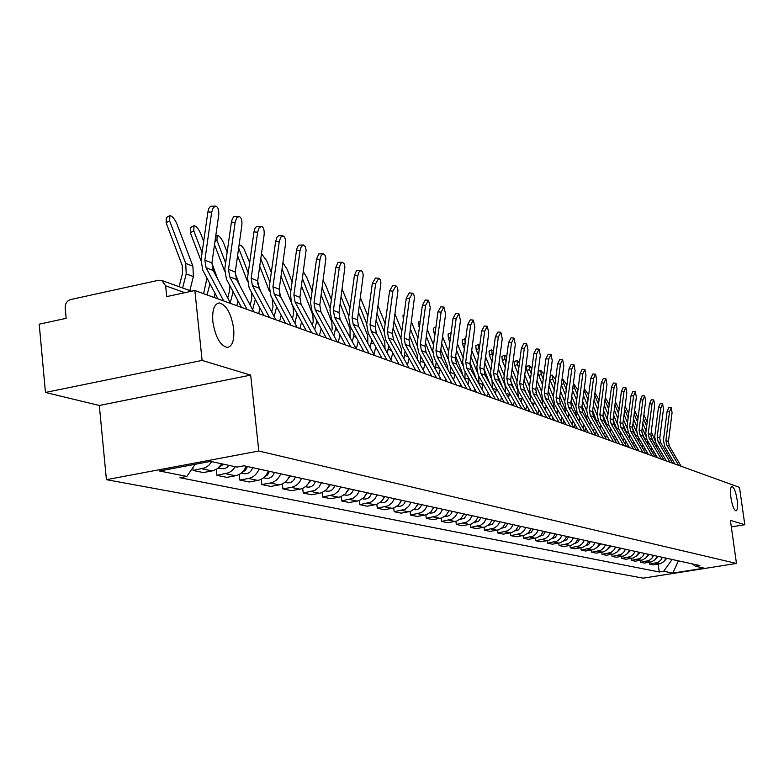 <?xml version="1.0" encoding="UTF-8"?>
<svg xmlns="http://www.w3.org/2000/svg" width="784" height="784" viewBox="0 0 784 784"><rect width="100%" height="100%" fill="white"/><g stroke="black" fill="none" stroke-linecap="round" stroke-linejoin="round"><path stroke-width="1.18" d="M730.904 497.634C730.09 490.843 730.453 487.138 732.001 486.511C734.069 487.374 735.774 491.784 737.117 499.751C737.94 506.523 737.577 510.237 736.019 510.903C733.971 510.061 732.256 505.641 730.904 497.634M212.836 321.626C212.043 310.003 214.218 303.78 219.363 302.957C226.458 304.966 231.231 313.541 233.671 328.702C234.504 340.256 232.348 346.508 227.203 347.439C220.128 345.548 215.335 336.944 212.836 321.626M202.105 360.415L45.462 392.451L99.313 405.475L106.418 479.671L643.252 578.151L736.47 563.451L258.798 451.025L250.674 375.115L202.105 360.415L194.863 290.521L739.488 487.364L744.8 524.712L730.394 520.351L736.47 563.451M45.462 392.451L39.2 324.174L66.17 318.343L65.18 307.73C65.16 303.496 66.983 300.772 70.658 299.547L158.613 280.27L161.847 280.496L191.639 291.217M731.315 526.917L744.8 524.712M184.857 292.687L165.63 285.827L166.718 296.607L194.863 290.521M165.63 285.827L161.847 280.496M211.758 461.649L208.916 465.226L205.281 467.734L193.119 470.469L203.321 472.566L213.003 470.733L217.648 468.509L221.833 463.824M192.835 467.715L193.119 470.469M235.278 466.735L232.485 470.233L228.918 472.693L216.952 475.359L226.752 477.368L235.455 475.761C240.463 474.634 244.03 471.458 246.156 466.245M216.335 469.371L216.952 475.359M259.053 469.067C256.946 474.222 253.418 477.358 248.459 478.465L239.835 480.053L249.234 481.984L257.799 480.416C262.718 479.308 266.227 476.202 268.314 471.096M239.238 474.418L239.835 480.053M280.692 473.801C278.634 478.857 275.164 481.925 270.284 483.013L261.797 484.561L270.833 486.413L279.261 484.884C284.102 483.806 287.552 480.759 289.6 475.751M261.229 479.249L261.797 484.561M301.497 478.358C299.478 483.307 296.058 486.315 291.266 487.383L282.916 488.893L291.609 490.676L299.9 489.177C304.662 488.128 308.053 485.139 310.062 480.229M282.377 483.875L282.916 488.893M321.509 482.738L318.921 487.158L315.07 490.304L303.232 493.058L311.591 494.773L321.597 492.822L326.497 489.667L329.741 484.541M302.702 488.305L303.232 493.058M340.766 486.952L338.227 491.294L334.445 494.371L322.783 497.076L330.838 498.722L340.677 496.811L345.509 493.724L348.694 488.687M322.283 492.558L322.783 497.076M359.317 491.009L356.818 495.272L353.094 498.291L341.618 500.937L349.38 502.524L359.072 500.662L363.825 497.624L366.961 492.685M341.128 496.644L341.618 500.937M377.192 494.92L374.742 499.104L371.077 502.074L359.768 504.661L367.255 506.199L376.8 504.367L381.485 501.388L384.562 496.537M359.307 500.574L359.768 504.661M394.44 498.693L392.029 502.809L388.413 505.719L377.28 508.257L384.503 509.737L393.911 507.944L398.517 505.023L401.555 500.251M376.83 504.357L377.28 508.257M411.081 502.338L408.709 506.376L405.152 509.237L394.185 511.717L401.163 513.148L410.424 511.393L414.961 508.532L417.95 503.838M393.754 507.993L394.185 511.717M427.153 505.856L424.82 509.825L421.322 512.628L410.512 515.068L417.255 516.45L426.378 514.735L430.857 511.913L433.787 507.307M410.091 511.511L410.512 515.068M442.686 509.257L440.383 513.157L436.933 515.911L426.29 518.302L432.807 519.645L441.804 517.959L446.204 515.186L449.105 510.658M425.879 514.892L426.29 518.302M457.699 512.54L455.435 516.382L452.035 519.086L441.539 521.438L447.84 522.732L456.719 521.076L461.061 518.351L463.903 513.902M441.147 518.155L441.539 521.438M472.233 515.725L469.998 519.498L466.647 522.164L456.298 524.467L462.403 525.711L471.145 524.094L475.427 521.419L478.23 517.038M455.916 521.311L456.298 524.467M486.286 518.802L484.091 522.507L480.788 525.133L470.586 527.397L476.496 528.602L485.12 527.015L489.334 524.378L492.107 520.066M470.214 524.359L470.586 527.397M499.908 521.781L497.742 525.427L494.488 528.014L484.424 530.229L490.147 531.405L498.653 529.837L502.818 527.25L505.533 523.006M484.061 527.309L484.424 530.229M513.099 524.663L510.962 528.259L507.758 530.797L497.82 532.983L503.377 534.12L511.766 532.581L515.872 530.033L518.557 525.858M497.477 530.16L497.82 532.983M525.888 527.465L523.79 531.003L520.625 533.502L510.825 535.648L516.205 536.756L524.486 535.237L528.534 532.738L531.18 528.622M510.482 532.924L510.825 535.648M538.294 530.18L536.217 533.669L533.1 536.129L523.428 538.236L528.651 539.304L536.824 537.824L540.813 535.354L543.43 531.307M523.095 535.599L523.428 538.236M550.329 532.816L548.281 536.246L545.203 538.667L535.658 540.744L540.725 541.783L548.8 540.323L552.74 537.893L555.307 533.904M530.141 537.118L535.325 538.196L535.658 540.744M562.01 535.374L559.992 538.755L556.954 541.136L547.536 543.185L552.455 544.194L560.423 542.753L564.313 540.362L566.852 536.432M547.222 540.705L547.536 543.185M573.359 537.853L571.369 541.185L568.371 543.537L559.07 545.546L563.843 546.526L571.712 545.115L575.554 542.753L578.063 538.882M558.757 543.145L559.07 545.546M584.384 540.264L582.414 543.557L579.454 545.87L570.272 547.849L574.917 548.8L582.688 547.408L586.481 545.086L588.951 541.264M569.968 545.517L570.272 547.849M595.095 542.616L593.155 545.85L590.234 548.134L581.16 550.084L585.677 551.005L593.361 549.643L597.094 547.35L599.535 543.586M580.875 547.82L581.16 550.084M605.513 544.89L603.602 548.085L600.72 550.339L591.753 552.25L596.144 553.151L603.729 551.809L607.424 549.545L609.834 545.84M591.469 550.064L591.753 552.25M615.646 547.114L613.764 550.26L610.912 552.485L602.053 554.366L606.336 555.248L613.823 553.916L617.478 551.691L619.85 548.026M601.779 552.24L602.053 554.366M625.505 549.27L623.643 552.377L620.83 554.562L612.088 556.424L616.244 557.277L623.652 555.974L627.259 553.778L629.601 550.162M611.814 554.357L612.088 556.424M635.109 551.368L633.266 554.435L630.493 556.591L621.849 558.424L625.897 559.257L633.207 557.973L636.775 555.807L639.097 552.24M621.575 556.415L621.849 558.424M644.458 553.416L642.645 556.444L639.891 558.571L631.355 560.374L635.295 561.187L642.527 559.923L646.045 557.777L648.339 554.268M631.091 558.424L631.355 560.374M653.562 555.405L651.769 558.394L649.054 560.501L640.606 562.275L644.458 563.069L651.602 561.814L655.081 559.707L657.345 556.238M640.352 560.374L640.606 562.275M662.441 557.346L660.667 560.295L657.982 562.373L649.632 564.127L653.386 564.901L660.451 563.667L663.891 561.579L666.126 558.159M649.387 562.275L649.632 564.127M195.177 464.285L186.866 476.427L159.515 470.988L210.592 461.394L236.993 467.097L244.069 465.784L699.887 565.548L695.418 566.254L704.199 568.155L672.839 573.094L663.666 571.271L672.143 559.472M186.866 476.427L179.928 477.721L659.246 571.977L663.666 571.271M106.418 479.671L258.798 451.025M99.313 405.475L250.674 375.115M658.188 564.127L659.246 571.977M692.331 563.892L695.418 566.254M678.405 560.844L672.839 573.094M230.663 303.457L213.16 270.46L211.925 262.914L218.687 215.228C219.108 210.22 218.158 207.192 215.825 206.143L213.258 207.603L211.67 212.17L207.887 211.905L208.877 208.407L210.533 206.251L215.414 206.114M223.675 300.929L206.094 267.746L204.859 260.151L211.67 212.17M217.952 298.861L202.742 270.108L201.067 259.847L207.887 211.905M179.085 286.699L182.554 273.097L182.192 265.345L166.13 222.774L166.394 217.531L169.226 215.982M189.816 290.56L193.383 276.595L192.893 266.168L176.861 223.832C174.646 218.854 172.323 216.119 169.883 215.62L169.628 220.853L166.13 222.774M202.537 462.903L197.588 463.834M182.623 287.973L186.21 273.92L185.73 263.434L169.628 220.853M253.751 311.807L236.503 279.447L235.278 272.048L241.864 225.322C242.276 220.422 241.374 217.472 239.14 216.462L236.67 217.913L235.131 222.391L231.407 222.127L232.368 218.697L233.965 216.57L238.757 216.433M247.048 309.376L229.722 276.84L228.497 269.392L235.131 222.391M241.423 307.348L226.429 279.153L224.773 269.098L231.407 222.127M275.909 319.813L258.896 288.071L257.681 280.809L264.11 235.014C264.512 230.222 263.649 227.331 261.513 226.36L259.132 227.791L257.642 232.201L253.977 231.927L254.908 228.565L256.456 226.468L261.16 226.331M269.471 317.481L252.389 285.562L251.174 278.261L257.642 232.201M263.934 315.482L249.145 287.826L247.509 277.967L253.977 231.927M200.969 260.68L190.345 232.701L190.541 227.536L193.364 225.998M203.683 241.452L200.724 233.681C198.558 228.82 196.304 226.145 193.981 225.665L193.785 230.819L190.345 232.701M223.479 464.177L218.658 467.695M228.85 465.343L227.095 467.333L224.273 468.783L218.079 468.175M203.605 293.677L206.966 278.085M217.403 278.457L211.915 263.042M202.096 252.654L193.785 230.819M207.084 294.941L209.945 283.73M213.983 297.43L215.022 293.334M227.144 252.291L223.636 243.138C221.509 238.385 219.334 235.778 217.099 235.308L216.972 240.394L214.963 241.482M247.479 466.529L245.441 470.331L241.962 472.487M252.624 467.656C251.096 472.135 248.234 474.134 244.03 473.663L241.256 473.085M227.742 297.959L229.614 290.629L229.888 285.66M224.606 271.039L214.512 244.657M239.826 285.68L235.161 273.204M225.635 263.003L216.972 240.394M230.28 302.732L233.093 291.677M236.758 305.662L237.983 300.88M297.185 327.496L280.407 296.352L279.212 289.227L285.474 244.324C285.876 239.63 285.053 236.817 283.004 235.866L280.711 237.287L279.261 241.619L275.654 241.345L277.105 237.023L278.732 235.641L282.681 235.847M291.001 325.262L274.155 293.941L272.95 286.777L279.261 241.619M285.552 323.292L270.97 296.156L269.343 286.483L275.654 241.345M317.628 334.895L301.095 304.31L299.9 297.322L306.113 249.969L305.28 246.548L303.339 244.99L301.174 246.882L300.037 250.664L296.499 250.4L297.371 247.146L298.812 245.118L303.359 244.99M311.689 332.739L295.078 301.997L293.882 294.97L300.037 250.664M306.319 330.799L291.942 304.163L290.335 294.676L296.499 250.4M337.296 342L320.989 311.963L319.803 305.113L325.879 258.642L325.086 255.3L323.214 253.781L321.126 255.653L320.029 259.377L316.54 259.112L318.784 253.908L323.253 253.781M331.583 339.933L315.197 309.739L314.012 302.84L320.029 259.377M326.301 338.022L312.12 311.856L310.523 302.546L316.54 259.112M249.665 262.64L244.03 248.959L241.472 245.696L239.14 244.618M238.689 247.832L239.247 249.586L238.375 250.057M269.431 471.341L267.56 474.918L264.355 477.064M274.371 472.419C272.871 476.809 270.059 478.769 265.923 478.299L263.502 477.789M250.165 305.074L251.742 298.871L251.733 292.648M247.352 281.123L237.581 255.711M260.964 291.932L257.573 283.132M248.224 272.891L239.247 249.586M252.664 309.758L255.31 299.351M258.642 313.571L260.014 308.161M271.303 272.518L266.815 260.964L261.493 253.653M290.531 475.957L285.876 481.445M295.274 476.995C293.804 481.298 291.04 483.218 286.973 482.758L284.876 482.317M271.705 311.973L273.018 306.799L272.146 298.341M269.333 291.08L259.729 266.237M280.897 297.254L279.28 293.079M269.921 282.338L260.778 258.74M274.175 316.569L276.644 306.72M279.682 321.175L281.201 315.197M292.099 281.966L287.189 269.373L282.897 262.816M310.817 480.396L306.583 485.639M315.384 481.396C313.943 485.61 311.219 487.501 307.21 487.04L305.417 486.668M292.412 318.647L293.481 314.423L293.108 307.387L291.521 303.3M290.933 301.801L281.015 276.291M290.795 291.393L282.044 268.932M294.843 323.155L297.156 313.816M299.919 328.486L301.566 321.989M356.23 348.841L340.138 319.333L338.972 312.6L344.911 267.001L344.156 263.728L342.353 262.248L340.589 263.64L339.266 267.756L335.836 267.491L338.012 262.366L342.402 262.248M350.722 346.851L334.562 317.197L333.396 310.425L339.266 267.756M345.519 344.97L331.534 319.274L329.956 310.131L335.836 267.491M312.12 291.021L306.809 277.467L303.437 271.852M330.338 484.669L326.536 489.637M334.739 485.629C333.327 489.765 330.642 491.617 326.703 491.166L325.184 490.853M312.336 325.105L313.188 321.763L312.806 314.854L301.487 285.905M310.866 300.066L302.487 278.663M314.737 329.535L316.873 320.636M319.411 335.532L321.175 328.565M374.468 355.436L358.592 326.438L357.435 319.823L363.247 275.047L362.522 271.842L360.797 270.411L358.837 272.234L357.798 275.831L354.417 275.566L356.534 270.519L360.846 270.402M369.156 353.515L353.221 324.37L352.055 317.726L357.798 275.831M364.041 351.663L350.242 326.409L348.674 317.432L354.417 275.566M331.397 299.684L325.713 285.278L323.175 280.692M349.135 488.785L345.773 493.45M353.378 489.706C351.987 493.773 349.35 495.586 345.47 495.145L344.215 494.88M331.524 331.367L332.161 328.839L331.789 322.048L321.185 295.088M330.201 308.377L322.175 287.983M333.886 335.719L335.856 327.212M338.188 342.324L340.06 334.925M392.049 361.787L376.379 333.288L375.232 326.791L380.926 282.808L380.23 279.672L378.848 278.281L375.663 283.622L372.331 283.347L375.526 278.016L378.623 278.271M386.924 359.934L371.204 331.299L370.048 324.762L375.663 283.622M381.877 358.112L368.264 333.288L366.716 324.468L372.331 283.347M349.968 308.004L342.167 289.335M367.255 492.744L364.344 497.076M371.351 493.646C369.979 497.634 367.392 499.408 363.56 498.977L362.551 498.761M350.007 337.434L350.085 328.986L340.168 303.888M348.821 316.354L341.128 296.901M352.349 341.716L354.133 333.543M356.289 348.86L358.259 341.089M409.003 367.912L393.539 339.893L392.402 333.504L397.978 290.296L397.321 287.218L395.989 285.866L392.902 291.129L389.619 290.854L392.706 285.601L395.783 285.846M404.064 366.128L388.541 337.973L387.404 331.544L392.902 291.129M399.085 364.335L385.659 339.933L384.121 331.26L389.619 290.854M367.872 315.981L360.454 297.763M384.738 496.576L382.288 500.506M388.678 497.438C387.335 501.358 384.787 503.103 381.014 502.671L380.23 502.505M367.833 343.323L367.735 335.67L358.464 312.316M366.775 324.017L359.405 305.456M370.136 347.528L371.753 339.639M373.939 354.466L375.81 347.047M425.369 373.831L410.11 346.273L408.983 339.991L414.442 297.518L413.805 294.51L412.531 293.187L409.532 298.371L406.298 298.106L409.297 292.922L412.335 293.177M420.596 372.106L405.279 344.411L404.152 338.1L409.532 298.371M415.696 370.332L402.437 346.332L400.918 337.806L406.298 298.106M441.167 379.544L426.114 352.428L424.997 346.254L430.23 307.387L428.505 300.262L425.594 305.368L422.409 305.103L425.32 299.998L428.329 300.243M436.561 377.878L421.449 350.634L420.332 344.431L425.594 305.368M431.729 376.134L418.646 352.526L417.137 344.137L422.409 305.103M456.445 385.062L441.578 358.376L440.471 352.3L445.596 314.08L443.94 307.093L441.118 312.13L437.972 311.865L440.804 306.828L443.773 307.073M451.996 383.454L437.07 356.642L435.963 350.536L441.118 312.13M447.223 381.73L434.307 358.504L432.817 350.252L437.972 311.865M471.204 390.393L456.533 364.139L455.435 358.161L460.463 320.558L458.875 313.698L456.131 318.676L453.034 318.412L455.778 313.433L458.718 313.688M466.901 388.844L452.172 362.463L451.074 356.455L456.131 318.676M462.207 387.139L449.448 364.286L447.978 356.161L453.034 318.412M485.492 395.557L470.998 369.705L469.92 363.825L474.849 326.83L473.32 320.088L470.655 324.997L467.597 324.733L470.273 319.833L473.173 320.078M481.327 394.058L466.784 368.088L465.696 362.169L470.655 324.997M476.682 392.343L464.099 369.872L462.638 361.885L467.597 324.733M499.32 400.555L485.012 375.095L483.934 369.303L488.765 332.896L487.305 326.281L484.708 331.122L481.69 330.858L484.296 326.017L487.168 326.271M495.292 399.105L480.925 373.527L479.847 367.706L484.708 331.122M490.715 397.449L478.279 375.291L476.829 367.422L481.69 330.858M385.15 323.655L378.064 306.005M401.594 500.261L399.673 503.681M405.406 501.094C404.093 504.945 401.575 506.66 397.86 506.239L397.282 506.111M385.032 349.027L384.768 342.128L376.104 320.401M384.101 331.397L377.026 313.659M387.306 353.163L388.737 345.519M390.981 359.846L392.755 352.82M386.737 312.012L387.178 308.798M417.666 504.533L416.657 506.435M421.567 504.631C420.263 508.414 417.784 510.1 414.128 509.678L413.746 509.6M401.633 354.564L401.222 348.37L393.127 328.163M401.839 331.024L395.038 314.09M400.84 338.512L394.029 321.528M403.878 358.641L405.122 351.183M407.435 365.079L409.111 358.415M403.319 320.058L403.005 315.55L404.005 315.041M437.168 508.052C435.904 511.766 433.454 513.422 429.848 513.01L429.652 512.971M415.108 370.117L415.255 369.538M417.656 359.905L417.117 354.397L409.571 335.621M417.95 338.12L411.424 321.92M417.029 345.421L410.453 329.094M419.891 363.943L420.93 356.642M423.331 370.156L424.928 363.845M419.362 327.673L418.519 321.979L420.253 321.087M452.27 511.354C451.016 515.01 448.605 516.636 445.047 516.225L445.028 516.225M430.524 375.693L430.828 374.497M433.121 365.05L432.503 360.228L425.457 342.784M433.532 344.95L427.26 329.447M432.69 352.124L426.329 336.365M435.375 369.097L436.198 361.894M438.707 375.095L440.206 369.107M434.865 334.984L433.875 332.524L433.532 328.192L435.943 326.957M435.914 327.193L435.845 327.722M466.872 514.549L464.236 518.42L459.894 519.371M445.439 381.083L445.89 379.319M448.046 369.989L447.38 365.863L440.824 349.684M448.595 351.536L442.568 336.689M447.87 358.651L441.666 343.372M450.339 374.105L450.927 366.932M453.564 379.907L454.994 374.223M449.869 342.03L448.428 338.492L448.066 334.219L450.594 332.926M451.104 332.818L450.712 335.689M481.004 517.646L478.475 521.409L474.291 522.409M459.885 386.306L460.463 384.013M462.452 374.742L461.776 371.322L455.68 356.328M463.168 357.876L457.376 343.657M462.589 365.04L456.513 350.115M464.824 378.976L465.157 371.763M467.95 384.572L469.302 379.172M512.716 405.397L498.575 380.318L497.517 374.615L502.26 338.766L500.849 332.279L498.32 337.051L495.351 336.797L497.879 332.014L500.721 332.259M508.806 403.985L494.616 378.799L493.557 373.066L498.32 337.051M504.298 402.359L492.019 380.524L490.578 372.782L495.351 336.797M464.383 348.802L462.531 344.274L462.148 340.05L464.647 338.776M465.696 338.982L464.883 338.659L465.196 342.696M494.694 520.635L492.274 524.29L488.226 525.349M473.869 391.353L474.565 388.58M476.368 379.28L470.067 362.727M477.289 364.001L471.713 350.36M476.897 371.342L470.88 356.602M478.848 383.709L478.877 376.349M481.886 389.119L483.16 383.974M526.779 405.661L525.672 410.061L511.727 385.385L510.678 379.76L515.323 344.46L513.981 338.08L511.511 342.804L508.581 342.539L511.041 337.826L513.853 338.071M521.909 408.719L507.895 383.905L506.836 378.26L511.511 342.804M517.46 407.112L505.317 385.61L503.896 377.986L508.581 342.539M478.436 355.338L476.202 349.88L475.79 345.705L478.269 344.45M479.798 345.117L478.485 344.333L478.906 348.508L476.202 349.88M507.954 523.536L505.631 527.093L501.731 528.2M487.423 396.253L488.236 393.019M489.775 383.572L483.993 368.901M490.96 369.921L485.59 356.828M490.892 377.751L484.786 362.874M479.24 349.321L478.906 348.508M492.43 388.305L492.048 380.583M495.38 393.548L496.576 388.629M490.186 397.253L490.323 396.733M538.275 414.638L524.476 390.285L523.428 384.748L528.004 349.987L526.701 343.715L524.3 348.37L521.409 348.116L523.81 343.461L526.583 343.706M534.6 413.305L520.752 388.854L519.714 383.298L524.3 348.37M530.209 411.718L518.224 390.53L516.813 383.023L521.409 348.116M492.058 361.64L489.451 355.309L489.02 351.193L491.48 349.948M493.44 351.163L491.686 349.84L492.127 353.966L489.451 355.309M520.811 526.358L518.587 529.798L514.823 530.954M500.555 401.006L501.476 397.341M502.642 387.531L497.487 374.86M504.21 375.624L499.045 363.07M505.602 392.784L505.033 385.365L498.271 368.911M492.842 355.711L492.127 353.966M508.463 397.851L509.571 393.137M503.289 401.996L503.534 401.006M550.476 419.048L536.834 395.048L535.805 389.589L540.294 355.338L539.049 349.174L536.707 353.78L533.845 353.515L536.187 348.919L538.941 349.164M546.909 417.754L533.228 393.656L532.199 388.178L536.707 353.78M542.577 416.186L530.729 395.303L529.337 387.904L533.845 353.515M505.249 367.716L502.309 360.581L501.858 356.504L504.288 355.279M506.66 357.102L504.484 355.181L504.945 359.258L502.309 360.581M533.277 529.082L531.15 532.434L527.524 533.62M513.304 405.612L514.324 401.555M514.696 390.638L510.6 380.691M517.058 381.151L512.079 369.097M518.361 397.116L517.705 390.207L511.335 374.752M506.023 361.875L504.945 359.258M521.144 402.045L522.173 397.517M515.999 406.582L516.352 405.161M562.314 423.321L548.839 399.664L547.82 394.293L552.23 360.542L551.025 354.476L548.741 359.023L545.919 358.768L548.202 354.221L550.917 354.466M558.855 422.076L545.341 398.321L544.312 392.921L548.741 359.023M554.572 420.528L542.871 399.938L541.489 392.647L545.919 358.768M518.048 373.586L514.794 365.697L514.324 361.669L516.725 360.464M519.459 362.904L516.911 360.366L517.391 364.393L514.794 365.697M545.38 531.728L543.332 534.982L539.843 536.207M526.24 393.411L523.369 386.443M529.523 386.492L524.721 374.909M530.729 401.32L530.004 394.901L524.006 380.387M518.812 367.833L517.391 364.393M533.453 406.132L534.394 401.761M528.338 411.041L528.788 409.219M573.8 427.476L560.491 404.152L559.472 398.85L563.814 365.589L562.647 359.621L560.433 364.109L557.64 363.854L559.864 359.376L562.559 359.621M570.448 426.261L557.091 402.839L556.072 397.517L560.433 364.109M566.224 424.732L554.651 404.436L553.288 397.243L557.64 363.854M530.464 379.26L526.907 370.665L526.417 366.687L528.798 365.491M531.866 368.588L528.975 365.403L529.465 369.382L526.907 370.665M557.13 534.306L555.17 537.461L551.809 538.706M537.824 413.844L538.873 409.66M537.481 396.175L535.854 392.245M541.617 391.657L536.991 380.534M542.714 405.397L541.95 399.458L536.295 385.846M531.209 373.586L529.465 369.382M545.399 410.12L546.242 405.877M540.303 415.373L540.862 413.158M584.962 431.514L571.801 408.503L570.801 403.28L575.064 370.489L573.947 364.619L571.781 369.058L569.027 368.803L571.193 364.374L573.859 364.619M581.708 430.338L568.498 407.239L567.498 401.986L571.781 369.058M577.534 428.828L566.097 408.807L564.745 401.722L569.027 368.803M542.518 384.748L537.942 373.272M543.91 374.135L540.695 370.293L541.205 374.223L538.677 375.487M568.537 536.795L566.656 539.862L563.431 541.136M549.613 417.529L550.613 413.55M553.357 396.665L548.908 385.963M554.357 409.346L553.543 403.887L548.232 391.118M543.253 379.152L541.205 374.223M557.003 414.001L557.757 409.875M551.936 419.577L552.573 417.01M595.811 435.434L582.796 412.737L581.806 407.582L585.991 375.252L584.923 369.48L582.806 373.86L580.082 373.605L582.208 369.235L584.835 369.47M592.645 434.287L579.592 411.502L578.592 406.328L582.806 373.86M588.519 432.797L577.22 413.05L575.877 406.063L580.082 373.605M554.219 390.05L549.77 379.309M555.591 379.574L552.083 375.046L552.612 378.927L550.113 380.171M579.621 539.225L577.818 542.195L574.721 543.488M561.07 421.135L562.01 417.353M564.764 401.516L560.472 391.216M565.646 413.188L564.813 408.199L559.815 396.214M554.945 384.532L552.612 378.927M568.273 417.784L568.929 413.756M563.235 423.654L563.961 420.763M606.355 439.236L593.488 416.853L592.508 411.767L596.624 379.877L595.585 374.203L593.517 378.525L590.832 378.28L592.91 373.948L595.507 374.193M603.278 438.129L590.372 415.647L589.382 410.551L593.517 378.525M599.201 436.659L588.029 417.176L586.697 410.277L590.832 378.28M566.93 384.895L563.157 379.662L563.696 383.503L561.324 384.689M590.391 541.577L588.676 544.468L585.697 545.782M572.193 424.654L573.094 421.057M565.587 395.175L561.295 384.895M575.858 406.21L571.712 396.302M576.612 416.902L575.77 412.374L571.075 401.163M566.303 389.736L563.696 383.503M579.219 421.469L579.778 417.529M574.211 427.623L575.015 424.418M616.606 442.94L603.886 420.851L602.906 415.834L606.963 384.385L605.963 378.79L603.945 383.072L601.289 382.817L603.308 378.545L605.885 378.79M613.607 441.862L600.848 419.685L599.868 414.648L603.945 383.072M609.589 440.412L598.535 421.184L597.212 414.383L601.289 382.817M577.945 390.079L573.927 384.15L574.476 387.962L572.673 388.844M600.867 543.871L596.369 547.996M583.012 428.093L583.864 424.663M576.642 400.144L572.496 390.256M586.638 410.787L582.63 401.232M587.255 420.508L586.422 416.441L582.022 405.945M577.338 394.783L574.476 387.962M589.872 425.075L590.323 421.184M584.913 431.416L585.766 427.986M587.99 432.601L588.118 432.092M626.573 446.547L613.999 424.742L613.029 419.793L617.018 388.766L616.057 383.258L614.078 387.482L611.461 387.237L613.431 383.013L615.979 383.249M623.662 445.498L611.04 423.605L610.07 418.636L614.078 387.482M619.683 444.058L608.756 425.095L607.453 418.382L611.461 387.237M588.657 395.097L584.266 388.59M584.139 389.589L584.962 392.284L583.708 392.911M611.059 546.105L606.747 550.152M593.527 431.455L594.35 428.191M587.383 404.965L583.384 395.44M597.134 415.246L593.253 406.004M597.604 424.007L592.655 410.581M588.069 399.664L584.962 392.284M600.23 428.583L600.573 424.732M595.409 434.728L596.222 431.474M598.29 436.325L598.515 435.453M636.275 450.055L623.839 428.534L622.878 423.644L626.808 393.029L625.877 387.61L623.946 391.784L621.359 391.539L623.29 387.365L625.808 387.6M633.443 449.036L620.967 427.427L620.007 422.527L623.946 391.784M629.513 447.615L618.703 428.887L617.41 422.262L621.359 391.539M599.074 399.958L594.948 392.872M594.654 395.107L595.174 396.498L594.429 396.871M620.967 548.271L616.861 552.24M603.768 434.738L604.542 431.631M597.829 409.63L593.968 400.457M607.365 419.607L603.582 410.63M607.649 427.398L603.004 415.079M598.506 404.397L595.174 396.498M610.305 432.013L610.54 428.172M605.62 437.972L606.404 434.865M608.325 439.951L608.629 438.736M645.722 453.466L633.423 432.219L632.472 427.398L636.334 397.184L635.432 391.833L633.55 395.969L630.993 395.724L632.874 391.598L635.373 391.833M642.968 452.476L630.62 431.141L629.67 426.3L633.55 395.969M639.078 451.065L628.386 432.582L627.102 426.045L630.993 395.724M609.217 404.671L605.287 397.351M604.934 400.154L604.856 400.732M630.62 550.388L626.7 554.278M613.725 437.942L614.46 434.993M607.992 414.148L604.268 405.318M617.322 423.86L613.627 415.118M617.41 430.661L613.078 419.45M608.658 408.993L605.111 400.604M620.115 435.345L620.222 431.514M615.567 441.137L616.302 438.187M618.086 443.479L618.468 441.951M654.924 456.798L642.753 435.816L641.812 431.053L645.614 401.222L644.752 395.959L642.9 400.046L640.371 399.801L642.223 395.714L644.683 395.949M652.239 455.827L640.028 434.767L639.078 429.985L642.9 400.046M648.397 454.436L637.823 436.188L636.549 429.73L640.371 399.801M619.086 409.248L615.342 401.81M640.028 552.446L636.285 556.248M623.417 441.088L624.123 438.276M617.89 418.538L614.284 410.022M627.033 428.025L623.417 419.479M626.896 433.826L622.878 423.683M618.547 413.452L614.94 404.936M629.66 438.599L629.64 434.748M625.24 444.234L625.946 441.421M627.602 446.919L628.062 445.087M663.881 460.032L651.837 439.314L650.906 434.61L654.66 405.161L653.817 399.977L652.014 404.015L649.515 403.77L651.318 399.732L653.758 399.967M661.265 459.091L649.181 438.295L648.25 433.572L652.014 404.015M657.472 457.719L647.006 439.687L645.751 433.317L649.515 403.77M628.69 413.687L625.113 406.23M649.181 554.445L645.624 558.169M632.864 444.156L633.531 441.48M627.523 422.801L624.044 414.589M636.52 432.121L632.943 423.703M636.098 436.855L632.423 427.819M628.17 417.774L624.681 409.571M638.94 441.764L638.793 437.874M634.668 447.272L635.334 444.587M636.873 450.271L637.392 448.154M672.613 463.187L660.696 442.725L659.775 438.08L663.47 409.003L662.656 403.887L660.892 407.886L658.423 407.641L660.187 403.642L662.656 403.887M670.065 462.266L658.109 441.725L657.188 437.07L660.892 407.886M666.312 460.914L655.963 443.107L654.709 436.815L658.423 407.641M638.049 417.999L634.619 410.581M658.109 556.405L654.728 560.041M642.067 447.154L642.704 444.606M636.902 426.937L633.541 419.019M645.771 436.149L642.223 427.809M645.026 439.736L641.753 431.866M637.539 421.968L634.178 414.06M647.986 444.842L647.692 440.882M643.85 450.232L644.487 447.684M645.898 453.534L646.496 451.153M681.129 466.264L669.34 446.047L668.419 441.461L672.064 412.747L671.28 407.7L669.546 411.649L667.106 411.414L668.84 407.464L671.28 407.7M678.64 465.363L666.812 445.077L665.9 440.471L669.546 411.649M674.926 464.03L664.685 446.439L663.45 440.226L667.106 411.414M647.163 422.184L643.88 414.844M666.802 558.306L663.597 561.854M651.034 450.085L651.631 447.664M646.045 430.955L642.792 423.321M654.836 440.167L651.269 431.798M653.631 442.392L650.857 435.865M646.673 426.055L643.419 418.421M656.796 447.84L656.335 443.744M652.798 453.132L653.395 450.702M654.758 456.513L655.365 454.083M650.289 562.128L646.477 561.334M641.204 560.237L637.284 559.423M631.865 558.296L627.847 557.463M622.29 556.307L618.155 555.444M612.451 554.249L608.208 553.367M602.337 552.152L597.976 551.24M591.949 549.986L587.461 549.055M581.258 547.761L576.652 546.801M570.272 545.468L565.519 544.488M558.963 543.116L554.072 542.097M547.31 540.695L542.283 539.647M522.967 535.619L517.626 534.512M510.227 532.973L504.72 531.826M497.085 530.239L491.401 529.053M483.532 527.416L477.672 526.191M469.538 524.496L463.481 523.242M455.083 521.487L448.83 520.184M440.147 518.381L433.679 517.028M424.703 515.166L418.009 513.765M408.719 511.834L401.8 510.394M392.186 508.395L385.003 506.895M375.046 504.827L367.608 503.279M357.288 501.123L349.576 499.526M338.864 497.291L330.868 495.625M319.754 493.312L311.444 491.578M299.9 489.177L291.266 487.383M279.261 484.884L270.284 483.013M257.799 480.416L248.459 478.465M235.455 475.761L225.723 473.732M212.18 470.91L202.037 468.803M659.148 563.98L655.434 563.206M206.094 267.746L213.16 270.46M204.859 260.151L211.925 262.914M192.893 266.168L185.73 263.434M193.383 276.595L186.21 273.92M229.722 276.84L236.503 279.447M228.497 269.392L235.278 272.048M252.389 285.562L258.896 288.071M251.174 278.261L257.681 280.809M216.551 275.204L215.453 274.782M239.257 283.877L238.757 283.681M274.155 293.941L280.407 296.352M272.95 286.777L279.212 289.227M295.078 301.997L301.095 304.31M293.882 294.97L299.9 297.322M315.197 309.739L320.989 311.963M314.012 302.84L319.803 305.113M277.271 307.887L276.448 307.583M298.155 315.678L296.862 315.197M334.562 317.197L340.138 319.333M333.396 310.425L338.972 312.6M318.245 323.165L316.511 322.528M353.221 324.37L358.592 326.438M352.055 317.726L357.435 319.823M337.581 330.378L335.444 329.584M371.204 331.299L376.379 333.288M370.048 324.762L375.232 326.791M356.201 337.326L353.692 336.395M388.541 337.973L393.539 339.893M387.404 331.544L392.402 333.504M374.154 344.019L371.293 342.961M405.279 344.411L410.11 346.273M404.152 338.1L408.983 339.991M421.449 350.634L426.114 352.428M420.332 344.431L424.997 346.254M437.07 356.642L441.578 358.376M435.963 350.536L440.471 352.3M452.172 362.463L456.533 364.139M451.074 356.455L455.435 358.161M466.784 368.088L470.998 369.705M465.696 362.169L469.92 363.825M480.925 373.527L485.012 375.095M479.847 367.706L483.934 369.303M391.461 350.477L388.286 349.292M408.17 356.71L404.691 355.417M424.301 362.727L420.557 361.326M419.587 325.977L418.832 326.36M439.893 368.549L435.884 367.049M435.296 331.799L433.875 332.524M454.965 374.164L450.722 372.586M450.477 337.453L448.428 338.492M469.234 379.485L465.088 377.937M494.616 378.799L498.575 380.318M493.557 373.066L497.517 374.615M465.167 342.941L462.531 344.274M483.013 384.63L478.995 383.131M507.895 383.905L511.727 385.385M506.836 378.26L510.678 379.76M496.37 389.609L492.47 388.158M520.752 388.854L524.476 390.285M519.714 383.298L523.428 384.748M509.316 394.44L505.798 393.127M533.228 393.656L536.834 395.048M532.199 388.178L535.805 389.589M521.879 399.125L518.861 397.998M545.341 398.321L548.839 399.664M544.312 392.921L547.82 394.293M530.641 395.146L530.004 394.901M534.071 403.672L531.523 402.721M557.091 402.839L560.491 404.152M556.072 397.517L559.472 398.85M542.783 399.781L541.95 399.458M545.909 408.092L543.802 407.308M568.498 407.239L571.801 408.503M567.498 401.986L570.801 403.28M554.562 404.279L553.543 403.887M557.404 412.374L555.719 411.747M579.592 411.502L582.796 412.737M578.592 406.328L581.806 407.582M566.009 408.65L564.813 408.199M568.576 416.549L567.293 416.069M590.372 415.647L593.488 416.853M589.382 410.551L592.508 411.767M577.132 412.894L575.77 412.374M579.445 420.596L578.523 420.253M600.848 419.685L603.886 420.851M599.868 414.648L602.906 415.834M587.941 417.029L586.422 416.441M590.009 424.536L589.45 424.33M611.04 423.605L613.999 424.742M610.07 418.636L613.029 419.793M598.447 421.037L596.791 420.4M620.967 427.427L623.839 428.534M620.007 422.527L622.878 423.644M608.678 424.938L606.875 424.252M630.62 431.141L633.423 432.219M629.67 426.3L632.472 427.398M618.625 428.74L616.694 428.005M640.028 434.767L642.753 435.816M639.078 429.985L641.812 431.053M628.307 432.445L626.249 431.651M649.181 438.295L651.837 439.314M648.25 433.572L650.906 434.61M637.735 436.041L635.569 435.208M658.109 441.725L660.696 442.725M657.188 437.07L659.775 438.08M646.927 439.55L644.644 438.677M666.812 445.077L669.34 446.047M665.9 440.471L668.419 441.461M655.885 442.97L653.493 442.058M219.363 302.957L217.54 303.339M215.737 236.053L216.531 235.612M538.167 371.547L540.529 370.371M550.211 375.977L551.926 375.124M561.893 380.289L563.01 379.74M573.241 384.493L573.78 384.229"/></g></svg>
